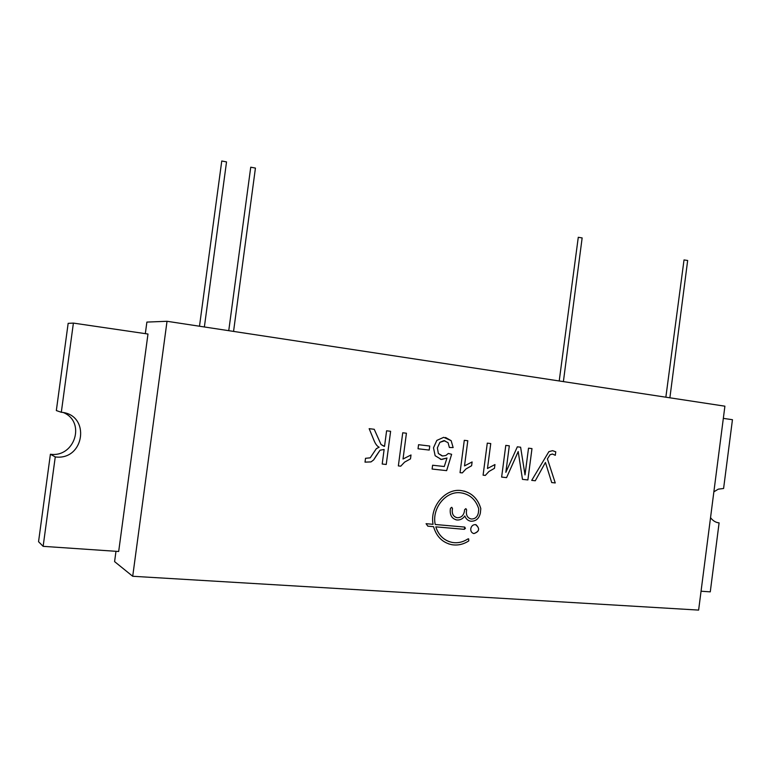 <?xml version="1.0" encoding="UTF-8"?>
<svg xmlns="http://www.w3.org/2000/svg" width="771" height="771" viewBox="0 0 771 771"><rect width="100%" height="100%" fill="white"/><g stroke="black" fill="none" stroke-linecap="round" stroke-linejoin="round"><path stroke-width="1.16" d="M167.028 321.285L132.708 576.274L698.622 610.092L724.904 406.182L167.028 321.285L146.885 322.085L145.324 333.641M464.585 527.065L435.239 524.492C431.615 508.426 445.802 490.828 460.528 492.785C469.635 494.076 475.707 499.435 478.752 508.86L478.386 512.811C477.451 516.975 475.09 519.037 471.312 518.999C467.843 518.16 466.204 515.722 466.397 511.693L466.628 509.882L465.79 508.658L464.624 509.689L464.383 511.501C463.438 515.693 461.048 517.755 457.232 517.717C453.724 516.869 452.066 514.421 452.259 510.363L452.5 508.542L451.652 507.318L450.466 508.349L450.225 510.171C449.975 515.568 452.172 518.835 456.827 519.972C460.075 520.252 462.735 518.922 464.817 515.972C465.963 518.979 467.997 520.733 470.917 521.235C475.967 521.312 479.119 518.565 480.372 513.004L480.805 508.59C477.586 497.97 470.888 491.946 460.721 490.501C444.963 488.486 429.678 506.952 433.061 524.309L426.074 523.692L427.838 526.169L433.553 526.66C436.482 536.664 442.583 542.678 451.864 544.702C457.801 545.646 463.438 544.384 468.787 540.895L468.527 538.823L467.843 538.977C462.976 542.148 457.829 543.314 452.413 542.466C444.221 540.741 438.689 535.537 435.817 526.863L464.287 529.33L465.443 528.308L464.585 527.065M522.478 479.36L527.875 479.947L531.98 448.606L528.52 448.182L525.022 474.897L520.618 447.219L517.351 446.814L505.843 472.315L509.313 445.831L505.786 445.397L501.632 477.085L506.576 477.625L518.199 451.536L522.478 479.36L527.884 479.947L531.98 448.606M551.718 482.559L555.245 482.945L547.42 458.88L550.06 454.717L552.422 454.023L555.303 455.304L555.756 451.806L552.508 450.678L548.875 451.661L531.711 480.372L535.276 480.757L545.444 462.475L551.718 482.559L555.245 482.945L547.41 458.88L550.06 454.717L552.653 454.052M384.122 449.483L382.204 464.026L386.232 464.47L390.618 431.297L386.599 430.796L384.536 446.361L381.057 444.53L374.234 429.283L369.155 428.666L374.051 440.559C375.544 444.163 377.241 446.37 379.139 447.199L376.344 448.664L370.225 457.829L365.531 458.302L365.02 462.137L371.024 461.906L373.694 459.882L380.055 450.197L384.122 449.483L380.045 450.197L376.421 455.497M432.608 465.231L432.107 469.047L446.631 470.638L451.633 454.312L448.346 453.444L445.869 455.478L442.631 455.998L438.371 453.502L437.359 447.893L439.913 442.313L443.942 440.626L448.057 442.66L449.377 447.498L453.146 447.575L451.151 440.675L443.72 437.321L436.82 440.414L433.495 447.787L435.133 455.709L441.224 459.4L446.997 458.003L444.289 466.522L432.608 465.231M467.804 440.742L464.287 440.318L460.036 472.662L462.311 472.902L465.992 468.951L471.611 465.751L472.112 461.945L464.499 465.906L467.804 440.742L464.499 465.906M398.356 465.915L400.747 466.176L404.592 462.128L410.49 458.87L411.01 454.977L403.021 459.015L406.433 433.225L402.732 432.772L398.356 465.915L400.747 466.176L404.602 462.128L410.49 458.87L411.001 454.977M490.751 443.556L487.291 443.132L483.089 475.177L485.325 475.418L488.939 471.495L494.462 468.325L494.963 464.556L487.474 468.489L490.751 443.556L487.474 468.489M470.763 528.742C470.628 531.383 471.688 532.983 473.934 533.571C479.572 531.325 480.102 528.337 475.514 524.608C472.989 524.569 471.399 525.947 470.763 528.742M429.746 446.033L418.557 444.703L418.027 448.77L429.216 450.071L429.746 446.033L429.216 450.071L418.027 448.761M473.423 533.455L473.934 533.571C479.34 531.672 480.044 528.723 476.025 524.723M483.089 475.177L485.316 475.418L488.939 471.495L494.462 468.325L494.953 464.556M403.021 459.015L406.423 433.225M460.036 472.652L462.311 472.902L465.983 468.951L471.611 465.751L472.103 461.945M446.987 458.003L441.812 459.449M440.376 459.265L441.802 459.449M449.377 447.498L453.146 447.575L451.151 440.675L445.551 437.485M442.014 455.902L438.362 453.502L437.359 447.884L439.904 442.313L444.886 440.713M432.107 469.047L446.621 470.638L451.633 454.312L448.346 453.444M365.059 462.147L371.024 461.896L373.694 459.882L376.412 455.488M383.968 446.264L381.047 444.53L374.224 429.283M382.204 464.026L386.232 464.47L390.618 431.297M545.444 462.475L535.276 480.757L531.711 480.372M555.293 455.304L555.756 451.806L552.711 450.707M518.189 451.527L516.069 456.403M501.632 477.085L506.566 477.625L516.059 456.403M505.843 472.315L509.313 445.831M525.012 474.897L520.618 447.209M449.464 541.724C442.737 539.266 438.188 534.313 435.808 526.853L464.287 529.32L464.768 527.104M448.655 543.883L451.854 544.702C457.791 545.646 463.438 544.374 468.778 540.895L468.652 538.852M433.543 526.66L427.838 526.169M469.867 521.013L470.908 521.235C475.958 521.302 479.119 518.555 480.372 513.004L480.805 508.59C478.126 499.357 472.527 493.517 464.017 491.05M464.807 515.972L464.817 515.972C462.735 518.922 460.065 520.252 456.817 519.972L455.738 519.731M456.413 517.543C453.406 516.377 452.018 513.987 452.249 510.363L452.49 508.542L451.787 507.337M470.522 518.835C467.534 517.688 466.156 515.307 466.388 511.693L466.628 509.882L465.925 508.687M435.239 524.492L435.239 524.492C431.606 508.426 445.802 490.828 460.528 492.775L463.554 493.295M147.984 334.026L118.676 551.487L43.137 546.34L55.261 456.924C84.656 460.865 90.911 414.644 61.314 412.273L73.399 323.097L147.984 334.026M115.978 551.304L114.59 561.616L132.708 576.274M55.261 456.924L50.404 454.244L38.55 541.695L43.137 546.34M701.051 591.222L710.274 591.849L719.092 522.911C715.652 522.497 712.799 520.733 710.534 517.63M713.869 491.821L718.293 489.151L723.593 488.496L732.45 419.703L723.333 418.374M61.314 412.273L56.331 410.567L68.156 323.348L73.399 323.097M665.855 397.2L684.022 259.933L687.665 260.482L669.883 397.807M559.216 380.97L578.279 237.295L582.144 237.921L563.389 381.606M228.746 330.682L250.739 167.201L255.432 168.078L233.555 331.414M199.487 326.229L221.759 160.994L226.529 161.9L204.373 326.971M50.404 454.244C74.739 457.733 85.976 422.055 63.617 412.658M716.779 522.42L719.15 522.921M716.847 522.439L719.092 522.911"/></g></svg>
